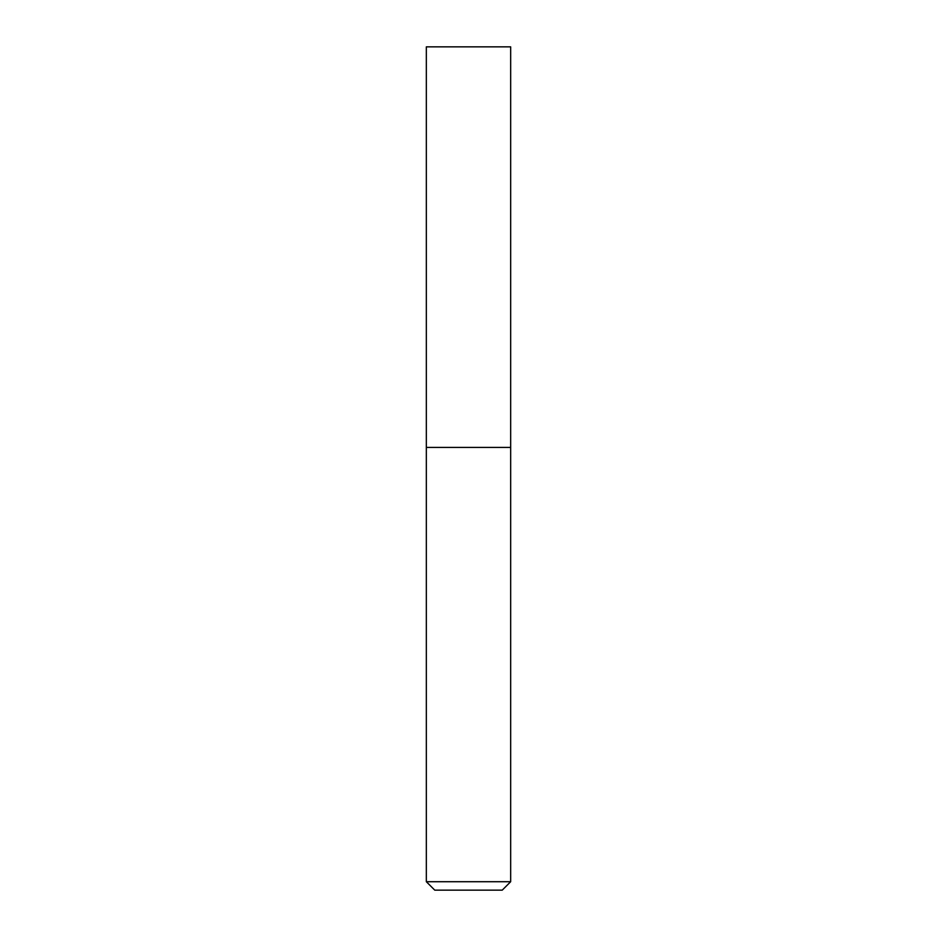 <?xml version="1.0" encoding="UTF-8"?>
<svg xmlns="http://www.w3.org/2000/svg" width="937" height="937" viewBox="0 0 937 937"><rect width="100%" height="100%" fill="white"/><g stroke="black" fill="none" stroke-linecap="round" stroke-linejoin="round"><path stroke-width="1.41" d="M468.5 447.417L510.665 447.417L510.665 46.85L426.335 46.85L426.335 447.417L510.665 447.417L510.665 881.717L426.335 881.717L426.335 447.417L468.5 447.417M426.335 881.717L434.768 890.15L502.232 890.15L510.665 881.717"/></g></svg>
